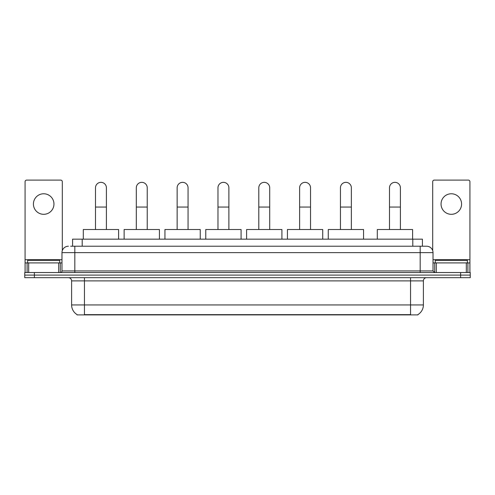 <?xml version="1.0" encoding="UTF-8"?>
<svg xmlns="http://www.w3.org/2000/svg" width="495" height="495" viewBox="0 0 495 495"><rect width="100%" height="100%" fill="white"/><g stroke="black" fill="none" stroke-linecap="round" stroke-linejoin="round"><path stroke-width="0.74" d="M72.579 246.219L72.579 239.153L422.421 239.153L422.421 246.219M417.935 314.585L417.935 314.9L77.065 314.9L77.065 314.585M77.164 314.647A11.237 11.237 0 0 1 71.608 304.951L84.447 304.951L84.447 314.647L410.553 314.647L410.553 304.951L423.392 304.951L423.392 280.882A3.211 3.211 0 0 1 426.597 277.67M71.608 304.951L71.608 280.882C71.422 278.933 70.352 277.862 68.403 277.67M417.836 314.647A11.237 11.237 0 0 0 423.392 304.951M34.378 272.535L470.25 272.535L470.25 275.102L24.75 275.102L24.75 277.67L34.378 277.67L34.378 275.102L24.75 275.102L24.75 272.535L34.378 272.535L34.378 275.102L470.25 275.102L470.25 277.67L34.378 277.67M70.797 246.219L426.597 246.219A6.416 6.416 0 0 1 433.02 252.636L433.02 270.932L434.622 272.535M70.649 246.219L74.819 246.219L74.819 252.636L61.98 252.636L61.98 270.932A1.603 1.603 0 0 1 60.378 272.535M68.403 246.219A6.416 6.416 0 0 0 61.98 252.636M433.02 252.636L420.181 252.636L420.181 246.219L426.597 246.219M59.734 262.907L59.734 260.339L27.64 260.339L27.64 262.907M43.69 193.768A10.271 10.271 0 0 0 33.419 204.039A10.271 10.271 0 0 0 43.69 214.31A10.271 10.271 0 0 0 53.955 204.039A10.271 10.271 0 0 0 43.69 193.768M58.695 272.535L58.695 262.907L28.679 262.907L28.679 272.535M62.302 250.631L62.302 181.702A1.603 1.603 0 0 0 60.699 180.1L26.674 180.1A1.603 1.603 0 0 0 25.072 181.702L25.072 262.907L28.679 262.907M58.695 262.907L61.98 262.907M25.072 272.535L25.072 262.907M467.36 262.907L467.36 260.339L435.266 260.339L435.266 262.907M95.492 229.525L95.492 187.803A5.457 5.457 0 0 1 100.949 182.346A5.457 5.457 0 0 1 106.406 187.803A5.457 5.457 0 0 0 100.949 182.346M106.406 229.525L106.406 187.803M118.602 239.153L118.602 229.525L83.296 229.525L83.296 239.153M136.317 229.525L136.317 187.803A5.457 5.457 0 0 1 141.774 182.346A5.457 5.457 0 0 1 147.232 187.803A5.457 5.457 0 0 0 141.774 182.346M147.232 229.525L147.232 187.803M159.427 239.153L159.427 229.525L124.121 229.525L124.121 239.153M177.142 229.525L177.142 187.803A5.457 5.457 0 0 1 182.599 182.346A5.457 5.457 0 0 1 188.057 187.803A5.457 5.457 0 0 0 182.599 182.346M188.057 229.525L188.057 187.803M200.252 239.153L200.252 229.525L164.946 229.525L164.946 239.153M217.973 229.525L217.973 187.803A5.457 5.457 0 0 1 223.431 182.346A5.457 5.457 0 0 1 228.882 187.803A5.457 5.457 0 0 0 223.431 182.346M228.882 229.525L228.882 187.803M241.084 239.153L241.084 229.525L205.772 229.525L205.772 239.153M258.798 229.525L258.798 187.803A5.457 5.457 0 0 1 264.256 182.346A5.457 5.457 0 0 1 269.713 187.803A5.457 5.457 0 0 0 264.256 182.346M269.713 229.525L269.713 187.803M281.909 239.153L281.909 229.525L246.603 229.525L246.603 239.153M299.624 229.525L299.624 187.803A5.457 5.457 0 0 1 305.081 182.346A5.457 5.457 0 0 1 310.538 187.803A5.457 5.457 0 0 0 305.081 182.346M310.538 229.525L310.538 187.803M322.734 239.153L322.734 229.525L287.428 229.525L287.428 239.153M340.449 229.525L340.449 187.803A5.457 5.457 0 0 1 345.906 182.346A5.457 5.457 0 0 1 351.363 187.803A5.457 5.457 0 0 0 345.906 182.346M351.363 229.525L351.363 187.803M363.559 239.153L363.559 229.525L328.253 229.525L328.253 239.153M389.497 229.525L389.497 187.803A5.457 5.457 0 0 1 394.954 182.346A5.457 5.457 0 0 1 400.406 187.803A5.457 5.457 0 0 0 394.954 182.346M400.406 229.525L400.406 187.803M412.607 239.153L412.607 229.525L377.301 229.525L377.301 239.153M451.31 193.768A10.271 10.271 0 0 0 441.045 204.039A10.271 10.271 0 0 0 451.31 214.31A10.271 10.271 0 0 0 461.581 204.039A10.271 10.271 0 0 0 451.31 193.768M466.321 272.535L466.321 262.907L436.305 262.907L436.305 272.535M466.321 262.907L469.928 262.907L469.928 181.702A1.603 1.603 0 0 0 468.326 180.1L434.301 180.1A1.603 1.603 0 0 0 432.698 181.702L432.698 250.631M433.02 262.907L436.305 262.907M469.928 262.907L469.928 272.535M409.266 314.9L409.266 314.585M85.734 314.9L85.734 314.585M82.207 246.219L82.207 239.153M412.793 246.219L412.793 239.153M410.553 277.67L410.553 280.882L71.608 280.882M423.392 280.882L410.553 280.882L410.553 304.951L84.447 304.951L84.447 277.67M460.622 277.67L460.622 272.535M74.819 272.535L74.819 270.932L433.02 270.932M61.98 270.932L74.819 270.932L74.819 252.636L420.181 252.636L420.181 272.535M61.98 259.696L25.072 259.696M60.272 262.907L60.272 272.535M25.097 262.907L25.097 272.535M27.101 272.535L27.101 262.907M95.492 207.059L106.406 207.059M136.317 207.059L147.232 207.059M177.142 207.059L188.057 207.059M217.973 207.059L228.882 207.059M258.798 207.059L269.713 207.059M299.624 207.059L310.538 207.059M340.449 207.059L351.363 207.059M389.497 207.059L400.406 207.059M469.928 259.696L433.02 259.696M469.904 272.535L469.904 262.907M467.899 262.907L467.899 272.535M434.728 272.535L434.728 262.907"/></g></svg>
